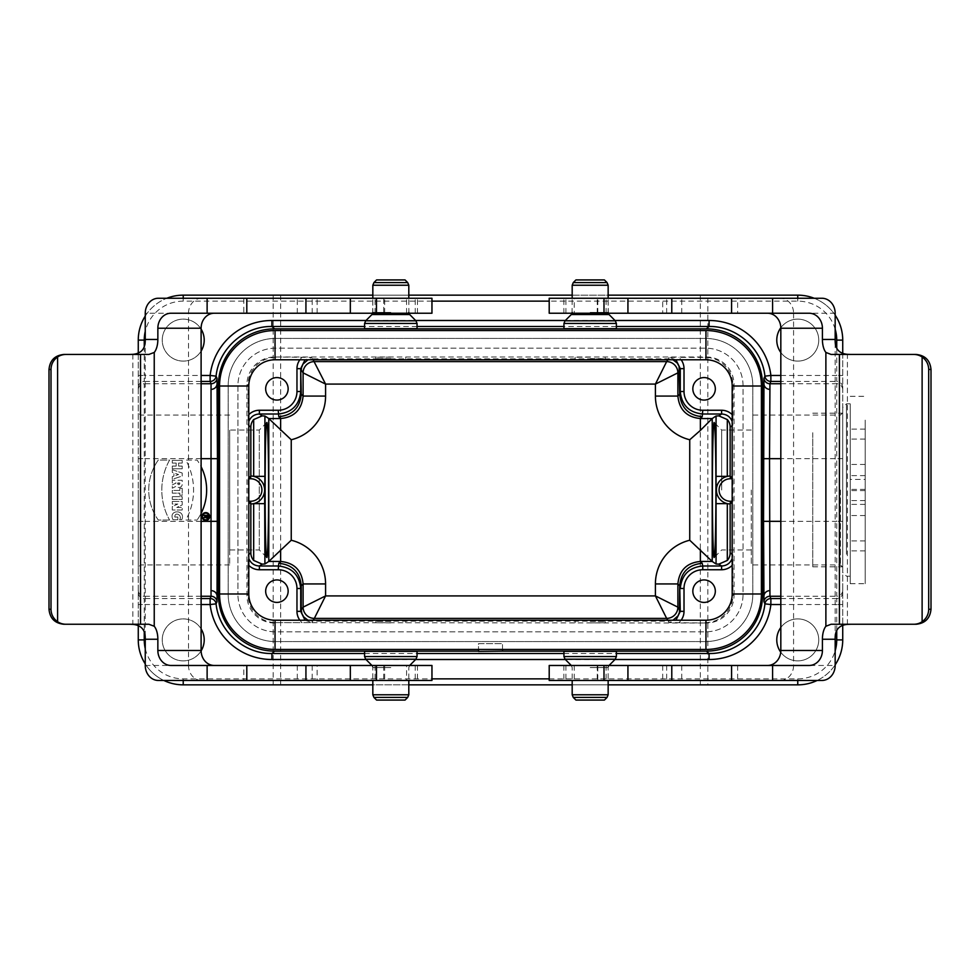 <?xml version="1.0" encoding="UTF-8"?>
<svg xmlns="http://www.w3.org/2000/svg" width="980" height="980" viewBox="0 0 980 980"><rect width="100%" height="100%" fill="white"/><g stroke="black" fill="none" stroke-linecap="round" stroke-linejoin="round"><path stroke-width="0.73" stroke-dasharray="4.9 3.68" d="M732.183 414.626A14.994 14.994 146.3 0 1 732.942 415.434L732.942 385.091A27.734 27.734 160.5 0 0 705.208 357.369L678.907 357.369A14.994 14.994 110.8 0 1 681.125 359.783M248.798 565.374A14.994 14.994 -33.7 0 1 248.05 564.566L248.05 594.909A27.734 27.734 -19.5 0 0 275.784 622.631L706.323 623.023L669.034 622.594L675.955 620.218M705.208 622.631A27.734 27.734 19.5 0 0 732.942 594.909L734.057 595.301A27.734 27.734 19.5 0 1 706.323 623.023M732.183 558.563L732.844 554.766L732.942 594.909M229.688 490L229.688 564.946L229.688 490M229.688 549.952L229.688 430.049L229.688 549.952L259.296 549.952L259.296 430.049L259.296 549.952L266.793 557.449M603.655 328.643L576.681 328.643M404.311 328.643L377.325 328.643M576.681 651.357L603.655 651.357M377.325 651.357L404.311 651.357M675.955 359.783L669.034 357.406L678.907 357.369M274.657 623.023A27.734 27.734 -19.5 0 1 246.923 595.301L246.923 384.699A27.734 27.734 -160.5 0 1 274.657 356.977L706.323 356.977A27.734 27.734 160.5 0 1 734.057 384.699L732.942 385.091M274.657 356.977L311.959 357.406L305.037 359.783M667.858 359.783L668.483 358.852L312.51 358.852L313.122 359.783M590.168 357.124L575.174 357.259L590.168 357.124M390.824 357.124L375.83 357.259L390.824 357.124M305.037 620.218L311.959 622.594L302.085 622.631A14.994 14.994 -69.2 0 1 299.868 620.218M275.784 622.631L302.085 622.631M672.978 620.218L668.483 621.149L312.51 621.149L308.014 620.218M590.168 622.876L605.162 622.741L590.168 622.876M390.824 622.876L375.83 622.741L390.824 622.876M751.293 490L751.293 564.946L751.293 490M209.095 516.497A3.295 3.295 0 0 1 205.788 519.792A3.295 3.295 0 0 1 202.493 516.497A3.295 3.295 0 0 1 205.788 513.189A3.295 3.295 0 0 1 209.095 516.497M203.668 517.342L203.668 518.004L205.494 517.097A1.201 1.201 0 0 0 207.858 516.815L207.858 515.309L203.668 515.309L205.469 515.909L203.668 517.342M174.82 517.036C174.697 511.095 182.819 515.345 179.622 519.731L181.778 519.731C186.286 509.208 167.641 509.233 173.019 519.731L177.821 519.731L177.821 517.036L174.82 517.036L177.821 517.036L177.821 519.731L173.019 519.731C167.641 509.233 186.286 509.208 181.778 519.731L179.622 519.731C182.819 515.345 174.697 511.095 174.82 517.036M172.296 460.38L182.194 460.38L182.194 463.075L178.593 463.075L178.593 466.076L182.194 466.076L182.194 468.771L172.296 468.771L172.296 466.076L176.192 466.076L176.192 463.075L172.296 463.075L172.296 460.38L172.296 463.075L176.192 463.075L176.192 466.076L172.296 466.076L172.296 468.771L182.194 468.771L182.194 466.076L178.593 466.076L178.593 463.075L182.194 463.075L182.194 460.38L172.296 460.38M172.296 469.726L182.194 473.022L182.194 476.023L172.296 479.318L172.296 476.623L173.913 476.084L173.913 472.96L172.296 472.421L172.296 469.726L172.296 472.421L173.913 472.96L173.913 476.084L172.296 476.623L172.296 479.318L182.194 476.023L182.194 473.022L172.296 469.726M179.793 488.31L182.194 488.31L182.194 495.268L179.793 495.268L179.793 493.136L172.296 493.136L172.296 490.441L179.793 490.441L179.793 488.31L179.793 490.441L172.296 490.441L172.296 493.136L179.793 493.136L179.793 495.268L182.194 495.268L182.194 488.31L179.793 488.31M172.296 501.442L182.194 501.442L182.194 504.921L176.792 507.444L182.194 507.444L182.194 510.017L172.296 510.017L172.296 506.599L177.821 504.026L172.296 504.026L172.296 501.442L172.296 504.026L177.821 504.026L172.296 506.599L172.296 510.017L182.194 510.017L182.194 507.444L176.792 507.444L182.194 504.921L182.194 501.442L172.296 501.442M201.108 513.361A51.867 51.867 0 0 1 197.103 520.025A51.867 51.867 0 0 0 197.103 460.073L185.796 460.073A61.691 61.691 0 0 1 185.796 520.025L197.103 520.025L185.796 520.025A61.691 61.691 0 0 0 185.796 460.073L197.103 460.073A51.867 51.867 0 0 1 201.108 466.737M209.696 516.497A3.896 3.896 0 0 0 205.788 512.589A3.896 3.896 0 0 0 201.892 516.497A3.896 3.896 0 0 0 205.788 520.392A3.896 3.896 0 0 0 209.696 516.497M169.577 520.025L158.27 520.025A51.867 51.867 0 0 1 158.27 460.073L169.577 460.073A61.691 61.691 0 0 0 169.577 520.025A61.691 61.691 0 0 1 169.577 460.073L158.27 460.073A51.867 51.867 0 0 0 158.27 520.025L169.577 520.025M172.296 496.701L182.194 496.701L182.194 499.408L172.296 499.408L172.296 496.701L172.296 499.408L182.194 499.408L182.194 496.701L172.296 496.701M172.296 484.892L176.143 482.981L172.296 482.981L172.296 480.274L182.194 480.274L182.194 484.304A3.161 3.161 0 0 1 176.437 486.129L172.296 488.187L172.296 484.892L172.296 488.187L176.437 486.129A3.161 3.161 0 0 0 182.194 484.304L182.194 480.274L172.296 480.274L172.296 482.981L176.143 482.981L172.296 484.892M842.727 353.474L842.727 625.228M842.727 639.891L842.727 340.109A44.97 44.97 0 0 0 797.757 295.151L707.83 295.151L707.83 684.848L797.757 684.848A44.97 44.97 0 0 0 842.727 639.891M842.727 490L842.727 567.187L842.727 490M502.483 649.446L502.483 643.627L478.497 643.627L478.497 649.446M228.193 385.642A47.212 47.212 0 0 1 275.404 338.431L705.576 338.431A47.212 47.212 0 0 1 752.799 385.642L752.799 594.358A47.212 47.212 0 0 1 705.576 641.569L275.404 641.569A47.212 47.212 0 0 1 228.193 594.358L228.193 385.642L228.193 594.358A47.212 47.212 0 0 0 275.404 641.569L705.576 641.569A47.212 47.212 0 0 0 752.799 594.358L752.799 385.642A47.212 47.212 0 0 0 705.576 338.431L275.404 338.431A47.212 47.212 0 0 0 228.193 385.642M780.827 352.506A20.984 20.984 0 0 0 818.741 340.109A20.984 20.984 0 0 0 787.271 321.942A20.984 20.984 0 0 0 787.271 358.288A20.984 20.984 0 0 0 818.741 340.109A20.984 20.984 0 0 0 780.815 327.737M780.742 652.166A20.984 20.984 0 0 0 818.741 639.891A20.984 20.984 0 0 0 787.271 621.712A20.984 20.984 0 0 0 787.271 658.058A20.984 20.984 0 0 0 818.741 639.891A20.984 20.984 0 0 0 780.827 627.494M201.108 329.133A20.984 20.984 0 0 0 169.589 324.16A20.984 20.984 0 0 0 169.589 356.071A20.984 20.984 0 0 0 201.108 351.097M273.163 295.151L273.163 684.848L183.223 684.848A44.97 44.97 0 0 1 138.266 639.891L138.266 340.109A44.97 44.97 0 0 1 183.223 295.151L707.83 295.151M204.208 340.109A20.984 20.984 0 0 0 172.737 321.942A20.984 20.984 0 0 0 172.737 358.288A20.984 20.984 0 0 0 204.208 340.109M204.208 639.891A20.984 20.984 0 0 0 172.737 621.712A20.984 20.984 0 0 0 172.737 658.058A20.984 20.984 0 0 0 204.208 639.891M138.266 625.497L138.266 353.216M138.266 490L138.266 567.187L138.266 490M201.108 628.903A20.984 20.984 0 0 0 169.589 623.929A20.984 20.984 0 0 0 169.601 655.841A20.984 20.984 0 0 0 201.121 650.855M608.151 684.848L572.185 684.848M408.807 684.848L372.829 684.848M273.163 684.848L707.83 684.848M372.829 295.151L408.807 295.151M572.185 295.151L608.151 295.151M280.648 295.151L280.648 684.848M700.333 295.151L700.333 684.848M478.497 651.394L478.497 643.627L502.483 643.627L502.483 651.394M835.168 664.844A44.97 44.97 0 0 1 817.149 680.463A44.97 44.97 0 0 0 835.168 664.844M163.844 680.463A44.97 44.97 0 0 1 145.248 663.95A44.97 44.97 0 0 0 163.844 680.463M814.16 298.251A44.97 44.97 0 0 1 835.168 315.156A44.97 44.97 0 0 0 814.16 298.251M145.248 316.05A44.97 44.97 0 0 1 166.821 298.251A44.97 44.97 0 0 0 145.248 316.05M237.932 385.642L237.932 594.358L237.932 385.642A37.473 37.473 0 0 1 275.404 348.17L705.576 348.17A37.473 37.473 0 0 1 743.048 385.642L743.048 594.358A37.473 37.473 0 0 1 705.576 631.831L275.404 631.831A37.473 37.473 0 0 1 237.932 594.358A37.473 37.473 0 0 0 275.404 631.831L705.576 631.831A37.473 37.473 0 0 0 743.048 594.358L743.048 385.642A37.473 37.473 0 0 0 705.576 348.17L275.404 348.17A37.473 37.473 0 0 0 237.932 385.642M308.014 359.783L312.498 358.852L311.959 357.406M669.034 357.406L668.483 358.852L672.978 359.783M732.183 501.919L732.856 501.246L732.856 478.755L732.183 478.755M732.183 501.246L732.856 501.246M732.856 478.755L732.183 478.081M732.942 415.434L732.844 425.234L732.183 421.437M248.798 421.437L248.148 425.234L248.05 385.091L246.923 384.699M275.784 357.369A27.734 27.734 -160.5 0 0 248.05 385.091M248.798 501.246L248.124 501.246L248.124 478.755L248.798 478.081M248.124 478.755L248.798 478.755M248.798 501.919L248.124 501.246M248.05 564.566L248.148 554.766L248.798 558.563M734.057 595.301L734.057 384.699M840.473 490L840.473 564.946L840.473 490M140.508 490L140.508 415.055L140.508 490M175.592 473.524L178.593 474.528L175.592 473.524L175.592 475.521L178.593 474.528L175.592 475.521L175.592 473.524M179.793 483.606L179.793 482.981L179.793 483.606A1.054 1.054 0 0 1 178.74 484.659A1.054 1.054 0 0 1 177.699 483.606A1.054 1.054 0 0 0 178.74 484.659A1.054 1.054 0 0 0 179.793 483.606M177.699 482.981L177.699 483.606L179.793 482.981L177.699 482.981M207.258 515.909L207.258 516.815L206.057 516.815L206.057 515.909L207.258 515.909M721.684 490L721.684 430.049L721.684 490M288.144 388.827A11.245 11.245 0 0 0 271.289 379.089A11.245 11.245 0 0 0 271.289 398.566A11.245 11.245 0 0 0 288.144 388.827M288.144 591.173A11.245 11.245 0 0 0 271.289 581.434A11.245 11.245 0 0 0 271.289 600.912A11.245 11.245 0 0 0 288.144 591.173M715.327 591.173A11.245 11.245 0 0 0 704.081 579.927A11.245 11.245 0 0 0 692.836 591.173A11.245 11.245 0 0 0 704.081 602.418A11.245 11.245 0 0 0 715.327 591.173M715.327 388.827A11.245 11.245 0 0 0 704.081 377.582A11.245 11.245 0 0 0 692.836 388.827A11.245 11.245 0 0 0 704.081 400.073A11.245 11.245 0 0 0 715.327 388.827M248.798 386.022A26.227 26.227 0 0 1 275.037 359.783L705.955 359.783A26.227 26.227 0 0 1 732.183 386.022L732.183 593.978A26.227 26.227 0 0 1 705.955 620.218L275.037 620.218A26.227 26.227 0 0 1 248.798 593.978L248.798 386.022M705.955 330.554L275.037 330.554A55.456 55.456 0 0 0 219.569 386.022L219.569 593.978A55.456 55.456 0 0 0 275.037 649.446L705.955 649.446A55.456 55.456 0 0 0 761.411 593.978L761.411 386.022A55.456 55.456 0 0 0 705.955 330.554M390.824 621.381L375.83 621.381L390.824 621.381M376.577 700.075L405.059 700.075M390.824 358.619L375.83 358.619L390.824 358.619M405.059 279.925L376.577 279.925M590.168 621.381L605.162 621.381L590.168 621.381M575.934 700.075L604.403 700.075M590.168 358.619L605.162 358.619L590.168 358.619M604.403 279.925L575.934 279.925M63.872 624.248L148.874 624.248M148.874 354.454L63.872 354.454M132.839 354.319L132.839 624.383M158.38 298.251L243.812 298.251L243.812 313.233L170.986 313.233M170.986 665.469L243.812 665.469L243.812 680.463L158.38 680.463M350.326 665.469L297.295 665.469L350.326 665.469M431.96 665.469L243.812 665.469M406.59 665.469L372.829 665.469L417.455 665.469L406.59 665.469L406.59 680.463L417.455 680.463L372.829 680.463L406.59 680.463M145.248 665.469L188.503 665.469A14.994 13.144 -90 0 0 201.647 680.463M188.503 665.469L188.503 313.233L145.248 313.233M201.647 298.251A14.994 13.144 -90 0 0 188.503 313.233M145.248 339.46L145.248 639.242M431.96 680.463L243.812 680.463M317.116 680.463L350.326 680.463L297.295 680.463L317.116 680.463L317.116 665.469M297.295 665.469L297.295 680.463M384.675 665.469L384.675 680.463M243.812 313.233L431.96 313.233M350.326 313.233L297.295 313.233L350.326 313.233M383.707 313.233L417.455 313.233L383.707 313.233L383.707 298.251L417.455 298.251L383.707 298.251M350.326 298.251L297.295 298.251L350.326 298.251M317.116 313.233L317.116 298.251M297.295 313.233L297.295 298.251M243.812 298.251L431.96 298.251M384.675 313.233L384.675 298.251M916.165 354.454L831.126 354.454M831.126 624.248L916.165 624.248M847.394 624.383L847.394 354.319M821.877 680.463L737.634 680.463L737.634 665.469L809.125 665.469M809.125 313.233L737.634 313.233L737.634 298.251L821.877 298.251M627.935 313.233L681.761 313.233L627.935 313.233M549.204 313.233L737.634 313.233M574.219 313.233L608.151 313.233L563.868 313.233L574.219 313.233L574.219 298.251L563.868 298.251L608.151 298.251L574.219 298.251M835.168 313.233L793.58 313.233A14.994 13.291 90 0 0 780.288 298.251M793.58 313.233L793.58 665.469L835.168 665.469M780.288 680.463A14.994 13.291 90 0 0 793.58 665.469M835.168 639.242L835.168 339.46M549.204 298.251L737.634 298.251M662.701 298.251L627.935 298.251L681.761 298.251L662.701 298.251L662.701 313.233M681.761 313.233L681.761 298.251M597.249 313.233L597.249 298.251M737.634 665.469L549.204 665.469M627.935 665.469L681.761 665.469L627.935 665.469M597.8 665.469L563.868 665.469L597.8 665.469L597.8 680.463L563.868 680.463L597.8 680.463M627.935 680.463L681.761 680.463L627.935 680.463M662.701 665.469L662.701 680.463M681.761 665.469L681.761 680.463M737.634 680.463L549.204 680.463M597.249 665.469L597.249 680.463M850.223 479.416L850.223 550.883L850.223 429.118L850.223 479.416L865.205 479.416L865.205 429.118L865.205 550.883L865.205 479.416M865.205 464.434L850.223 464.434M865.205 475.619L850.223 475.619M865.205 490.6L850.223 490.6M865.205 540.899L850.223 540.899M865.205 550.883L850.223 550.883M865.205 500.584L850.223 500.584M865.205 515.566L850.223 515.566M865.205 504.382L850.223 504.382M865.205 489.4L850.223 489.4M865.205 439.101L850.223 439.101M865.205 429.118L850.223 429.118M842.727 551.471L842.727 407.558L842.727 551.471M850.223 554.276L850.223 403.821L850.223 554.276M842.727 547.281L842.727 413.18L842.727 547.281M850.223 420.138L850.223 583.676L850.223 420.138M865.205 420.138L865.205 583.676L865.205 420.138M812.751 432.719L812.751 566.82L812.751 432.719M681.125 620.218A14.994 14.994 69.2 0 1 678.907 622.631M732.942 564.566A14.994 14.994 -146.3 0 1 732.183 565.374M616.396 326.475L563.941 326.475M417.051 326.475L364.585 326.475M364.585 653.525L417.051 653.525M563.941 653.525L616.396 653.525M705.208 357.369L706.323 356.977M313.122 620.218L311.959 622.594M669.034 622.594L667.858 620.218M201.108 458.677L144.256 458.677L144.256 521.323L201.108 521.323M780.827 521.323L836.736 521.323L836.736 458.677L780.827 458.677M780.827 375.45L836.736 375.45L836.736 348.157M835.168 329.17A38.967 38.967 0 0 0 797.757 301.142L549.204 301.142M431.96 301.142L183.223 301.142A38.967 38.967 0 0 0 145.248 331.399M144.256 346.553L144.256 375.45L201.108 375.45M366.005 320.485L415.643 320.485M565.35 320.485L614.987 320.485M201.108 604.55L144.256 604.55L144.256 632.161M145.248 648.601A38.967 38.967 0 0 0 183.223 678.858L431.96 678.858M549.204 678.858L797.757 678.858A38.967 38.967 0 0 0 835.168 650.83M836.736 630.557L836.736 604.55L780.827 604.55M614.987 659.516L565.35 659.516M415.643 659.516L366.005 659.516M201.108 381.441L144.256 381.441L144.256 383.744L201.108 383.744M201.108 596.257L144.256 596.257L144.256 598.56L201.108 598.56M780.827 598.56L836.736 598.56L836.736 596.257L780.827 596.257M780.827 383.744L836.736 383.744L836.736 381.441L780.827 381.441M138.266 521.323L144.256 521.323L144.256 596.257A5.99 5.99 -0 0 1 138.266 590.266M138.266 389.734A5.99 5.99 180 0 1 144.256 383.744L144.256 458.677L138.266 458.677M842.727 590.266A5.99 5.99 180 0 1 836.736 596.257L836.736 521.323L842.727 521.323M842.727 458.677L836.736 458.677L836.736 383.744A5.99 5.99 -0 0 1 842.727 389.734M842.727 387.431A5.99 5.99 -0 0 0 836.736 381.441L836.736 375.45L842.727 375.45M138.266 375.45L144.256 375.45L144.256 381.441A5.99 5.99 180 0 0 138.266 387.431M842.727 604.55L836.736 604.55L836.736 598.56A5.99 5.99 180 0 0 842.727 592.569M138.266 592.569A5.99 5.99 -0 0 0 144.256 598.56L144.256 604.55L138.266 604.55M797.757 680.463L797.757 678.858M183.223 680.463L183.223 678.858M797.757 301.142L797.757 298.251M183.223 301.142L183.223 298.251M732.183 554.325L732.844 554.766M732.844 425.234L732.183 425.675M299.868 359.783A14.994 14.994 -110.8 0 1 302.085 357.369M248.05 415.434A14.994 14.994 33.7 0 1 248.798 414.626M248.798 425.675L248.148 425.234M248.148 554.766L248.798 554.325M246.923 595.301L248.05 594.909M373.931 697.417L407.704 697.417M372.829 694.771L408.807 694.771M390.824 667.588L372.829 667.588L390.824 667.588M390.824 665.469L371.959 665.469L390.824 665.469M365.687 659.197L415.949 659.197M364.585 656.551L417.051 656.551M407.704 282.583L373.931 282.583M408.807 285.229L372.829 285.229M390.824 312.412L372.829 312.412L390.824 312.412M409.689 314.531L371.959 314.531M415.949 320.803L365.687 320.803M417.051 323.449L364.585 323.449M573.276 697.417L607.061 697.417M572.185 694.771L608.151 694.771M590.168 667.588L608.151 667.588L590.168 667.588M590.168 665.469L609.033 665.469L590.168 665.469M565.031 659.197L615.305 659.197M563.941 656.551L616.396 656.551M607.061 282.583L573.276 282.583M608.151 285.229L572.185 285.229M590.168 312.412L608.151 312.412L590.168 312.412M609.033 314.531L571.303 314.531M615.305 320.803L565.031 320.803M616.396 323.449L563.941 323.449M375.046 665.469L375.046 680.463M415.238 665.469L415.238 680.463M383.707 665.469L383.707 680.463M312.204 665.469L312.204 680.463M375.046 313.233L375.046 298.251M415.238 313.233L415.238 298.251M406.59 313.233L406.59 298.251M312.204 313.233L312.204 298.251M606.118 313.233L606.118 298.251M565.901 313.233L565.901 298.251M597.8 313.233L597.8 298.251M666.657 313.233L666.657 298.251M606.118 665.469L606.118 680.463M565.901 665.469L565.901 680.463M574.219 665.469L574.219 680.463M666.657 665.469L666.657 680.463M846.475 554.276L846.475 403.821L846.475 554.276M842.727 412.813L840.473 415.055L751.293 415.055M842.727 567.187L840.473 564.946L751.293 564.946M229.688 415.055L140.508 415.055L138.266 412.813M229.688 564.946L140.508 564.946L138.266 567.187M266.793 422.552L259.296 430.049L229.688 430.049M751.293 430.049L721.684 430.049L714.2 422.552M751.293 549.952L721.684 549.952L714.2 557.449M375.83 621.381L375.83 622.741M405.806 621.381L405.806 622.741M371.959 665.469L372.829 667.588L372.829 680.463L372.829 665.469M409.689 665.469L408.807 667.588L408.807 680.463M405.806 358.619L405.806 357.259M375.83 358.619L375.83 357.259M408.917 313.233L408.807 298.251M372.719 313.233L372.829 298.251L372.829 313.233M575.174 621.381L575.174 622.741M605.162 621.381L605.162 622.741M571.303 665.469L572.185 667.588L572.185 680.463M609.033 665.469L608.151 667.588L608.151 680.463L608.151 665.469M605.162 358.619L605.162 357.259M575.174 358.619L575.174 357.259M608.274 313.233L608.151 298.251L608.151 313.233M572.063 313.233L572.185 298.251M417.455 665.469L417.455 680.463M417.455 313.233L417.455 298.251M563.868 313.233L563.868 298.251M563.868 665.469L563.868 680.463M850.223 403.821L846.475 403.821L842.727 407.558M850.223 576.179L846.475 576.179L842.727 572.443M850.223 583.676L865.205 583.676M850.223 396.324L865.205 396.324M812.751 566.82L842.727 566.82M812.751 413.18L842.727 413.18"/><path stroke-width="1.47" d="M692.836 388.827A11.245 11.245 0 0 1 709.704 379.089A11.245 11.245 0 0 1 709.704 398.566A11.245 11.245 0 0 1 692.836 388.827M692.836 591.173A11.245 11.245 0 0 1 709.704 581.434A11.245 11.245 0 0 1 709.704 600.912A11.245 11.245 0 0 1 692.836 591.173M616.396 653.525L709.091 653.525L706.335 651.124A56.215 56.203 40.9 0 0 762.538 594.921L762.538 385.079A56.215 56.203 139.1 0 0 706.335 328.876L274.657 328.876A56.215 56.203 -139.1 0 0 218.454 385.079L217.021 383.841A5.99 5.537 -1.2 0 1 211.031 389.379L211.055 383.744L210.124 381.441L201.108 381.441M576.681 328.643L603.655 328.643M377.325 328.643L404.311 328.643M706.335 651.124L502.483 651.124L502.483 649.446M478.497 649.446L478.497 651.394L502.483 651.124M478.497 651.124L274.657 651.124L271.901 653.525L364.585 653.525M603.655 651.357L576.681 651.357M404.311 651.357L377.325 651.357M842.727 625.228L842.727 639.891A44.97 44.97 0 0 1 835.168 664.844A44.97 44.97 0 0 0 842.727 639.891L836.736 639.891L836.736 630.557M836.736 348.157L836.736 340.109L842.727 340.109A44.97 44.97 0 0 0 835.168 315.156A44.97 44.97 0 0 1 842.727 340.109L842.727 353.474M201.108 598.56L210.124 598.56L211.055 596.257L211.031 590.622A5.99 5.537 -178.8 0 1 217.021 596.159L218.454 594.921L218.454 385.079M218.454 594.921A56.215 56.203 -40.9 0 0 274.657 651.124M201.108 351.097A20.984 20.984 0 0 0 201.108 329.133M780.815 327.737A20.984 20.984 0 0 0 780.827 352.506M138.266 353.216L138.266 340.109A44.97 44.97 0 0 1 145.248 316.05A44.97 44.97 0 0 0 138.266 340.109L144.256 340.109L144.256 346.553M144.256 632.161L144.256 639.891L138.266 639.891A44.97 44.97 0 0 0 145.248 663.95A44.97 44.97 0 0 1 138.266 639.891L138.266 625.497M780.827 627.494A20.984 20.984 0 0 0 780.742 652.166M201.121 650.855A20.984 20.984 0 0 0 201.108 628.903M797.757 680.463L797.757 684.848A44.97 44.97 0 0 0 817.149 680.463A44.97 44.97 0 0 1 797.757 684.848L608.151 684.848M572.185 684.848L408.807 684.848M372.829 684.848L183.223 684.848A44.97 44.97 0 0 1 163.844 680.463A44.97 44.97 0 0 0 183.223 684.848L183.223 680.463M183.223 298.251L183.223 295.151A44.97 44.97 0 0 0 166.821 298.251A44.97 44.97 0 0 1 183.223 295.151L372.829 295.151M408.807 295.151L572.185 295.151M608.151 295.151L797.757 295.151A44.97 44.97 0 0 1 814.16 298.251A44.97 44.97 0 0 0 797.757 295.151L797.757 298.251M780.827 604.55L770.868 604.55A62.206 62.206 40.9 0 1 709.091 659.516L709.091 653.525C736.764 653.991 762.158 631.389 764.914 603.851L763.971 601.683L763.543 521.323L763.971 378.317L764.914 376.149C762.158 348.611 736.764 326.009 709.091 326.475L616.396 326.475M364.585 326.475L271.901 326.475C244.228 326.009 218.822 348.611 216.078 376.149L217.021 378.317L217.45 458.677L217.021 601.683L216.078 603.851C218.822 631.389 244.228 653.991 271.901 653.525L271.901 659.516A62.206 62.206 -40.9 0 1 210.124 604.55L216.078 603.851A5.99 5.99 -158.2 0 0 210.124 598.56L210.124 604.55L201.108 604.55M211.031 590.622L211.031 389.379M614.987 320.485L709.091 320.485A62.206 62.206 139.1 0 1 770.868 375.45L764.914 376.149A5.99 5.99 -158.2 0 0 770.868 381.441L769.937 383.744L769.533 458.677L769.937 596.257L770.868 598.56A5.99 5.99 -21.8 0 0 764.914 603.851L770.868 604.55L770.868 598.56L780.827 598.56M762.538 385.079L763.971 383.841A5.99 5.537 -178.8 0 0 769.962 389.379M769.962 590.622A5.99 5.537 -1.2 0 0 763.971 596.159L762.538 594.921M201.108 375.45L210.124 375.45L210.124 381.441A5.99 5.99 -21.8 0 0 216.078 376.149L210.124 375.45A62.206 62.206 -139.1 0 1 271.901 320.485L366.005 320.485M313.122 359.783L325.58 384.087L325.58 396.067A44.982 44.97 -135 0 1 291.244 439.763L268.765 418.546L280.623 418.546C294.257 417.198 301.742 409.701 303.102 396.067L303.102 372.853A11.245 11.233 146.3 0 1 314.335 361.608A11.245 11.233 -45 0 0 303.102 372.853L301.264 370.085L301.534 367.635L302.967 364.131L308.014 359.783M248.798 501.919L250.843 503.953A13.965 13.965 0 0 0 264.637 490L264.918 564.015L268.765 561.454L291.244 540.25A44.982 44.97 -45 0 1 325.58 583.933L325.58 595.913L314.335 618.392A11.245 11.233 33.7 0 1 303.102 607.147L325.58 595.913L655.412 595.913L666.645 618.392A11.245 11.233 135 0 0 677.878 607.147L677.891 607.147A11.245 11.233 -33.7 0 1 666.645 618.392L314.347 618.392L313.122 620.218M305.037 359.783L300.713 368.651L301.264 394.23C299.905 407.852 292.408 415.349 278.786 416.708L280.623 418.546L280.623 430.404M325.58 396.067L303.102 396.067L301.264 394.23L300.713 391.51C299.353 405.144 291.856 412.641 278.234 414.001L259.382 414.001C254.298 414.271 250.77 416.745 248.798 421.437M672.978 359.783L677.266 363.066L679.091 366.373L679.728 394.23C681.088 407.852 688.585 415.349 702.207 416.708L700.369 418.546L700.369 430.404L689.736 439.751A44.982 44.97 -45 0 1 655.412 396.067L655.412 384.087L677.878 372.853L677.891 396.067C679.238 409.701 686.735 417.198 700.369 418.546L712.227 418.546L700.369 430.404M732.183 421.437C730.223 416.745 726.695 414.271 721.598 414.001L702.758 414.001C689.124 412.641 681.639 405.144 680.279 391.51L679.728 394.23L677.891 396.067L655.412 396.067M712.215 418.558L712.215 561.442L689.736 540.25L689.736 439.751M700.369 549.596L700.369 561.454C686.735 562.802 679.238 570.299 677.891 583.933L655.412 583.933A44.982 44.97 -135 0 1 689.736 540.237M280.623 549.596L280.623 561.454L268.765 561.454M303.102 607.147L303.102 583.933C301.742 570.299 294.257 562.802 280.623 561.454L278.786 563.292C292.408 564.652 299.905 572.149 301.264 585.771L301.264 609.903L303.102 607.147A11.245 11.233 -135 0 0 314.347 618.392M248.798 558.563C250.77 563.255 254.298 565.73 259.382 565.999L278.234 565.999C291.856 567.359 299.353 574.856 300.713 588.49L301.264 585.771L303.102 583.933L325.58 583.933M712.215 561.442L700.369 561.454L702.207 563.292L702.758 565.999L721.598 565.999C726.695 565.73 730.223 563.255 732.183 558.563M732.183 565.374A14.994 14.994 -146.3 0 1 721.598 569.748L721.598 565.999L718.806 564.137L716.062 564.015L712.227 561.454M718.806 564.137L727.307 560.438A11.245 11.245 -146.3 0 0 730.149 552.965L730.149 503.953A13.965 13.965 0 0 1 727.307 476.366L716.062 476.366L716.062 415.986L712.227 418.546M712.374 490C712.362 453.287 713.232 420.788 714.2 422.552C715.118 422.772 715.939 454.585 715.914 490C715.939 525.415 715.118 557.228 714.2 557.449C713.232 559.213 712.362 526.713 712.374 490M314.347 361.608L666.645 361.608A11.245 11.233 -135 0 1 677.878 372.853M681.125 359.783A14.994 14.994 110.8 0 1 684.016 368.651L684.016 391.51L680.279 391.51L680.279 368.651L677.891 372.853A11.245 11.233 -146.3 0 0 666.645 361.608L655.412 384.087L325.58 384.087L303.102 372.853M248.798 414.626A14.994 14.994 33.7 0 1 259.382 410.252L259.382 414.001L262.187 415.863L264.918 415.986L268.765 418.546M268.606 490C268.63 453.287 267.761 420.788 266.793 422.552C264.576 421.388 264.576 558.612 266.793 557.449C267.761 559.213 268.63 526.713 268.606 490M655.412 583.933L655.412 595.913L677.878 607.147M675.955 620.218L680.279 611.349L679.728 585.771C681.088 572.149 688.585 564.652 702.207 563.292M684.016 588.49L680.279 588.49C681.639 574.856 689.124 567.359 702.758 565.999L702.758 569.748A18.743 18.73 78.6 0 0 684.016 588.49L684.016 611.349A14.994 14.994 69.2 0 1 681.125 620.218M727.307 560.438L727.307 503.634L716.062 503.634L716.062 476.366M732.183 425.675L730.149 427.035A11.245 11.245 146.3 0 0 727.307 419.563L718.806 415.863L721.598 414.001L721.598 410.252A14.994 14.994 146.3 0 1 732.183 414.626M716.062 415.986L718.806 415.863M262.187 415.863L253.685 419.563A11.245 11.245 33.7 0 0 250.843 427.035L250.843 476.047A13.965 13.965 0 0 1 253.685 476.366L264.918 476.366L264.637 490A13.965 13.965 0 0 0 253.685 476.366L253.685 419.563M250.843 503.953L250.843 552.965A11.245 11.245 -33.7 0 0 253.685 560.438L253.685 503.634L264.918 503.634M253.685 560.438L262.187 564.137L259.382 565.999L259.382 569.748A14.994 14.994 -33.7 0 1 248.798 565.374M264.918 564.015L262.187 564.137M684.016 611.349L680.279 611.349L677.891 607.147L677.891 583.933L679.728 585.771L679.458 612.365L678.013 615.869L672.978 620.218M308.014 620.218L303.727 616.935L301.901 613.627L301.264 609.915L300.713 611.349L305.037 620.218M730.149 503.953L732.183 501.919M732.183 478.755L730.308 478.755A11.245 11.245 0 0 0 719.075 490A11.245 11.245 0 0 0 730.308 501.246L732.183 501.246M732.183 478.081L730.149 476.047A13.965 13.965 0 0 0 727.307 476.366L727.307 419.563M730.149 427.035L730.149 476.047M684.016 368.651L680.279 368.651L675.955 359.783M288.144 388.827A11.245 11.245 0 0 0 271.289 379.089A11.245 11.245 0 0 0 271.289 398.566A11.245 11.245 0 0 0 288.144 388.827M248.798 478.081L250.843 476.047M248.798 478.755L250.672 478.755A11.245 11.245 0 0 1 261.917 490A11.245 11.245 0 0 1 250.672 501.246L248.798 501.246M288.144 591.173A11.245 11.245 0 0 0 271.289 581.434A11.245 11.245 0 0 0 271.289 600.912A11.245 11.245 0 0 0 288.144 591.173M205.788 520.392A3.896 3.896 0 0 1 202.419 514.549A3.896 3.896 0 0 1 209.169 514.549A3.896 3.896 0 0 1 205.788 520.392M205.788 519.792A3.295 3.295 0 0 0 208.654 514.843A3.295 3.295 0 0 0 202.934 514.843A3.295 3.295 0 0 0 205.788 519.792M201.108 466.737A51.867 51.867 0 0 1 201.108 513.361M207.258 516.815L207.258 515.909L206.057 515.909L206.057 516.815L207.258 516.815M203.668 518.004L205.469 516.436L203.668 515.309L207.858 515.309L207.858 516.815A1.201 1.201 0 0 1 205.494 517.097L203.668 518.004M275.037 330.554A55.456 55.456 0 0 0 219.569 386.022L219.569 593.978A55.456 55.456 0 0 0 275.037 649.446L705.955 649.446A55.456 55.456 0 0 0 761.411 593.978L761.411 386.022A55.456 55.456 0 0 0 705.955 330.554L275.037 330.554L275.037 359.783L705.955 359.783A26.227 26.227 0 0 1 732.183 386.022L732.183 593.978A26.227 26.227 0 0 1 705.955 620.218L275.037 620.218A26.227 26.227 0 0 1 248.798 593.978L248.798 386.022A26.227 26.227 0 0 1 275.037 359.783M405.059 700.075L376.577 700.075L373.931 697.417L407.704 697.417L405.059 700.075M364.585 656.551L417.051 656.551L417.051 651.357L364.585 651.357L364.585 656.551L365.687 659.197L415.949 659.197L409.689 665.469M390.824 279.925L405.059 279.925L407.704 282.583L373.931 282.583L376.577 279.925L390.824 279.925M417.051 323.449L364.585 323.449L364.585 328.643L417.051 328.643L417.051 323.449L415.949 320.803L365.687 320.803L371.959 314.531L409.689 314.531L408.807 312.412M604.403 700.075L575.934 700.075L573.276 697.417L607.061 697.417L604.403 700.075M563.941 656.551L616.396 656.551L616.396 651.357L563.941 651.357L563.941 656.551L565.031 659.197L615.305 659.197L609.033 665.469M590.168 279.925L604.403 279.925L607.061 282.583L573.276 282.583L575.934 279.925L590.168 279.925M616.396 323.449L563.941 323.449L563.941 328.643L616.396 328.643L616.396 323.449L615.305 320.803L565.031 320.803L571.303 314.531L609.033 314.531L608.151 312.412M49 609.266C49.894 618.343 54.856 623.341 63.872 624.248L65.856 624.248A14.994 14.859 -90 0 1 57.587 621.712C53.349 618.662 51.144 614.509 50.997 609.266L49 609.266L49 369.448L50.997 369.448L50.997 609.266M129.434 624.248L132.839 624.383C141.402 625.142 145.53 630.091 145.248 639.242L157.854 639.242A14.994 7.215 90 0 0 154.24 626.257L148.874 624.248L65.856 624.248M50.997 369.448C51.144 364.193 53.349 360.04 57.587 356.99A14.994 14.859 -90 0 1 65.856 354.454L63.872 354.454C54.856 355.36 49.894 360.358 49 369.448M376.467 313.233L376.467 298.251L431.96 298.251L431.96 313.233L207.123 313.233L207.123 298.251L158.38 298.251A14.994 13.144 90 0 0 145.248 313.233L145.248 339.46C145.53 348.611 141.402 353.56 132.839 354.319L129.434 354.454M65.856 354.454L148.874 354.454L154.24 352.445A14.994 7.215 90 0 0 157.854 339.46L145.248 339.46M207.123 313.233L170.986 313.233A14.994 13.144 -90 0 0 157.854 328.227L201.108 328.227A14.994 13.144 90 0 1 214.253 313.233M157.854 328.227L157.854 339.46M157.854 639.242L157.854 650.475A14.994 13.144 -90 0 0 170.986 665.469L431.96 665.469L431.96 680.463L158.38 680.463A14.994 13.144 90 0 1 145.248 665.469L145.248 639.242M201.108 328.227L201.108 650.475L157.854 650.475M214.253 665.469A14.994 13.144 90 0 1 201.108 650.475M207.123 665.469L207.123 680.463M140.532 354.454L140.532 624.248M57.587 356.99L57.587 621.712M246.801 665.469L246.801 680.463M376.467 665.469L376.467 680.463M376.467 298.251L207.123 298.251M246.801 313.233L246.801 298.251M931 369.448C930.106 360.358 925.157 355.36 916.165 354.454L913.875 354.454A14.994 14.81 90 0 1 922.119 356.99C926.345 360.04 928.538 364.193 928.697 369.448L931 369.448L931 609.266L928.697 609.266L928.697 369.448M850.799 354.454L847.394 354.319C838.905 353.56 834.825 348.611 835.168 339.46L822.416 339.46A14.994 6.934 -90 0 0 825.883 352.445L831.126 354.454L913.875 354.454M928.697 609.266C928.538 614.509 926.345 618.662 922.119 621.712A14.994 14.81 90 0 1 913.875 624.248L916.165 624.248C925.157 623.341 930.106 618.343 931 609.266M603.999 665.469L603.999 680.463L549.204 680.463L549.204 665.469L772.583 665.469L772.583 680.463L821.877 680.463A14.994 13.291 -90 0 0 835.168 665.469L835.168 639.242C834.825 630.091 838.905 625.142 847.394 624.383L850.799 624.248M913.875 624.248L831.126 624.248L825.883 626.257A14.994 6.934 -90 0 0 822.416 639.242L835.168 639.242M772.583 665.469L809.125 665.469A14.994 13.291 90 0 0 822.416 650.475L780.827 650.475A14.994 13.291 -90 0 1 767.536 665.469M822.416 650.475L822.416 639.242M822.416 339.46L822.416 328.227A14.994 13.291 90 0 0 809.125 313.233L549.204 313.233L549.204 298.251L821.877 298.251A14.994 13.291 -90 0 1 835.168 313.233L835.168 339.46M780.827 650.475L780.827 328.227L822.416 328.227M767.536 313.233A14.994 13.291 -90 0 1 780.827 328.227M772.583 313.233L772.583 298.251M839.419 624.248L839.419 354.454M922.119 621.712L922.119 356.99M731.582 313.233L731.582 298.251M603.999 313.233L603.999 298.251M603.999 680.463L772.583 680.463M731.582 665.469L731.582 680.463M684.016 391.51A18.743 18.73 -78.6 0 0 702.758 410.252L721.598 410.252M721.598 569.748L702.758 569.748M706.335 328.876L709.091 326.475L709.091 320.485M563.941 326.475L417.051 326.475M271.901 320.485L271.901 326.475L274.657 328.876M417.051 653.525L563.941 653.525M217.45 458.677L201.108 458.677M201.108 521.323L217.45 521.323M763.543 521.323L780.827 521.323M780.827 458.677L763.543 458.677M780.827 381.441L770.868 381.441L770.868 375.45L780.827 375.45M836.736 340.109A38.967 38.967 0 0 0 835.168 329.17M549.204 301.142L431.96 301.142M145.248 331.399A38.967 38.967 0 0 0 144.256 340.109M415.643 320.485L565.35 320.485M144.256 639.891A38.967 38.967 0 0 0 145.248 648.601M431.96 678.858L549.204 678.858M835.168 650.83A38.967 38.967 0 0 0 836.736 639.891M709.091 659.516L614.987 659.516M565.35 659.516L415.643 659.516M366.005 659.516L271.901 659.516M201.108 383.744L211.055 383.744A5.99 5.99 -22.4 0 0 217.021 378.317M217.021 601.683A5.99 5.99 22.4 0 0 211.055 596.257L201.108 596.257M780.827 596.257L769.937 596.257A5.99 5.99 -22.4 0 0 763.971 601.683M763.971 378.317A5.99 5.99 22.4 0 0 769.937 383.744L780.827 383.744M291.244 439.751L291.244 540.25M268.777 561.442L268.777 418.558M716.062 564.015L716.062 503.634M702.758 410.252L702.207 416.708M278.786 416.708L278.234 410.252A18.743 18.73 -101.4 0 0 296.964 391.51L296.964 368.651L300.713 368.651L300.713 391.51L296.964 391.51M264.918 415.986L264.918 476.366M296.964 588.49L300.713 588.49L300.713 611.349L296.964 611.349L296.964 588.49A18.743 18.73 101.4 0 0 278.234 569.748L278.786 563.292M666.645 361.608L667.858 359.783M259.382 410.252L278.234 410.252M666.645 618.392L667.858 620.218M278.234 569.748L259.382 569.748M730.149 552.965L732.183 554.325M730.308 503.794L730.308 501.246M730.308 476.207L730.308 478.755M296.964 368.651A14.994 14.994 -110.8 0 1 299.868 359.783M250.843 427.035L248.798 425.675M250.672 476.207L250.672 478.755M250.672 503.794L250.672 501.246M248.798 554.325L250.843 552.965M299.868 620.218A14.994 14.994 -69.2 0 1 296.964 611.349M705.955 330.554L705.955 359.783M761.411 386.022L732.183 386.022M761.411 593.978L732.183 593.978M705.955 649.446L705.955 620.218M275.037 649.446L275.037 620.218M219.569 593.978L248.798 593.978M219.569 386.022L248.798 386.022M408.807 680.463L408.807 694.771L372.829 694.771L373.931 697.417M372.829 298.251L372.829 285.229L408.807 285.229L407.704 282.583M608.151 680.463L608.151 694.771L572.185 694.771L573.276 697.417M572.185 298.251L572.185 285.229L608.151 285.229L607.061 282.583M154.24 352.445L154.24 626.257M305.932 665.469L305.932 680.463M305.932 313.233L305.932 298.251M825.883 626.257L825.883 352.445M671.778 313.233L671.778 298.251M671.778 665.469L671.778 680.463M408.807 694.771L407.704 697.417M372.829 680.463L372.829 694.771M371.959 665.469L365.687 659.197M417.051 656.551L415.949 659.197M372.829 285.229L373.931 282.583M408.807 298.251L408.807 285.229M371.959 314.531L372.829 312.412M409.689 314.531L415.949 320.803M364.585 323.449L365.687 320.803M608.151 694.771L607.061 697.417M572.185 680.463L572.185 694.771M571.303 665.469L565.031 659.197M616.396 656.551L615.305 659.197M572.185 285.229L573.276 282.583M608.151 298.251L608.151 285.229M571.303 314.531L572.185 312.412M609.033 314.531L615.305 320.803M563.941 323.449L565.031 320.803M350.326 665.469L350.326 680.463M350.326 313.233L350.326 298.251M627.935 313.233L627.935 298.251M627.935 665.469L627.935 680.463"/></g></svg>
